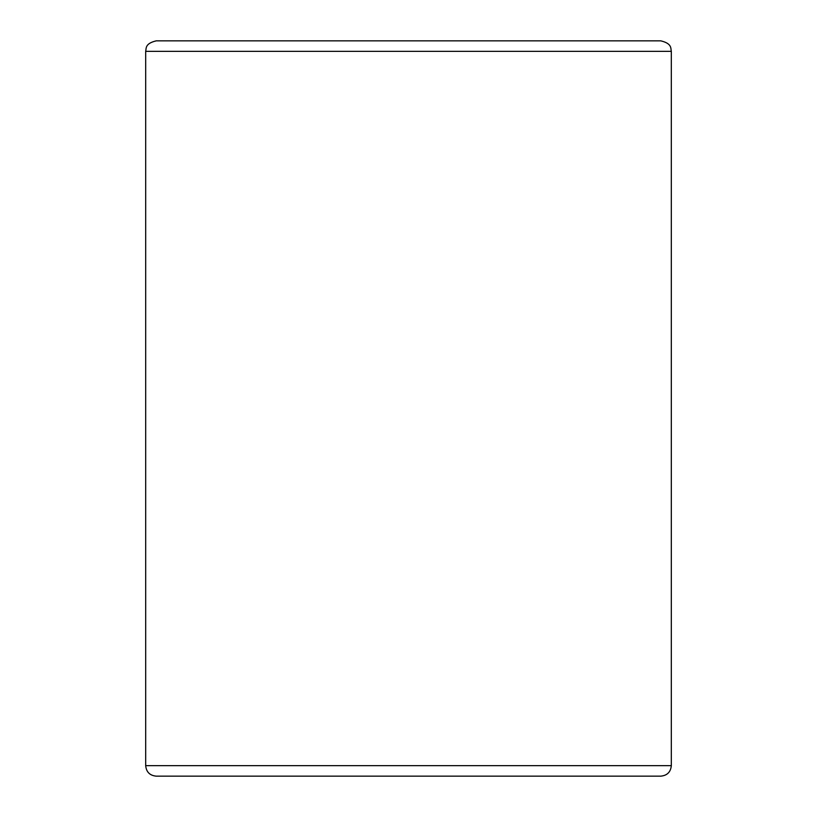 <?xml version="1.0" encoding="UTF-8"?>
<svg xmlns="http://www.w3.org/2000/svg" width="817" height="817" viewBox="0 0 817 817"><rect width="100%" height="100%" fill="white"/><g stroke="black" fill="none" stroke-linecap="round" stroke-linejoin="round"><path stroke-width="1.23" d="M145.681 51.359C146.427 48.397 144.762 43.597 156.2 40.85L660.8 40.85C672.238 43.597 670.573 48.397 671.319 51.359L145.681 51.359L145.681 765.641L671.319 765.641C670.696 772.024 667.183 775.527 660.8 776.15L156.2 776.15C149.817 775.527 146.304 772.024 145.681 765.641M408.5 776.15L434.225 776.15M232.324 40.85L189.993 40.85M671.319 51.359L671.319 765.641"/></g></svg>
